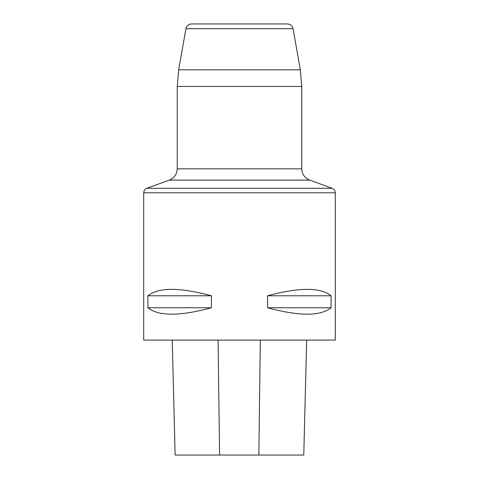 <?xml version="1.0" encoding="UTF-8"?>
<svg xmlns="http://www.w3.org/2000/svg" width="479" height="479" viewBox="0 0 479 479"><rect width="100%" height="100%" fill="white"/><g stroke="black" fill="none" stroke-linecap="round" stroke-linejoin="round"><path stroke-width="0.72" d="M175.122 455.05L172.236 340.09L175.128 455.05L303.782 455.05L306.662 340.09M143.7 192.786L143.7 340.09L335.3 340.09L335.3 192.786L143.7 192.786C143.808 190.63 144.862 189.127 146.849 188.289L332.151 188.289C334.138 189.127 335.192 190.63 335.3 192.786M331.097 295.783C320.391 287.232 299.213 287.232 267.569 295.783L267.569 307.757C299.213 316.308 320.391 316.308 331.097 307.757L331.097 295.783L267.569 295.783M211.431 295.783C179.787 287.232 158.609 287.232 147.903 295.783L147.903 307.757C158.609 316.308 179.787 316.308 211.431 307.757L211.431 295.783L147.903 295.783M147.903 307.757L211.431 307.757M267.569 307.757L331.097 307.757M293.064 28.698L185.936 28.698C186.678 25.752 188.564 24.166 191.6 23.95L287.4 23.95C290.436 24.166 292.322 25.752 293.064 28.698L300.315 69.82L301.77 86.46L301.77 168.847C302.039 174.242 304.668 177.996 309.65 180.098L169.35 180.098L309.65 180.098L332.151 188.289M219.586 455.05L218.083 340.09M258.834 455.05L260.325 340.09M185.936 28.698L178.685 69.82L300.315 69.82M301.77 86.46L177.23 86.46L177.23 168.847L301.77 168.847M303.782 455.05L306.668 340.09M177.23 168.847C176.961 174.242 174.332 177.996 169.35 180.098L146.849 188.289M178.685 69.82L177.23 86.46"/></g></svg>
